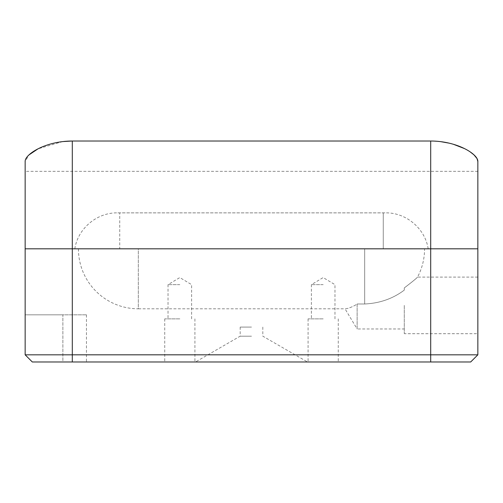 <?xml version="1.0" encoding="UTF-8"?>
<svg xmlns="http://www.w3.org/2000/svg" width="503" height="503" viewBox="0 0 503 503"><rect width="100%" height="100%" fill="white"/><g stroke="black" fill="none" stroke-linecap="round" stroke-linejoin="round"><path stroke-width="0.38" stroke-dasharray="2.52 1.89" d="M179.823 284.648L168.033 284.648L179.823 284.648M179.823 318.864L164.733 318.864L179.823 318.864M179.823 361.984L164.733 361.984L179.823 361.984M323.178 284.648L311.388 284.648L323.178 284.648M323.178 318.864L308.088 318.864L323.178 318.864M323.178 361.984L308.088 361.984L323.178 361.984M138.325 248.809L424.563 248.809L78.437 248.809L424.563 248.916L138.325 248.916L138.325 308.804L345.008 308.804C347.41 308.741 350.717 307.603 354.923 305.396C350.71 307.603 347.41 308.741 345.008 308.804L357.13 328.975L357.13 305.396L357.13 328.975L404.286 328.975L404.286 305.396L404.286 328.975M357.13 305.396L357.13 303.988L364.675 303.988C379.702 303.303 392.906 298.675 404.286 290.099L404.286 287.93C412.353 281.755 416.767 278.146 417.515 277.109C416.786 278.128 412.378 281.737 404.286 287.93C412.353 281.755 416.767 278.146 417.515 277.109C416.786 278.128 412.378 281.737 404.286 287.93L404.286 290.099C392.944 298.656 379.74 303.29 364.675 303.988L357.13 303.988L354.923 305.396L357.13 303.988L357.13 305.396M404.286 305.396L404.286 333.69L404.286 305.396M477.85 333.69L477.85 277.109L477.85 333.69L404.286 333.69M251.5 336.186L240.183 336.186L251.5 336.186M251.5 327.088L240.183 327.088L251.5 327.088M251.5 361.984L195.497 361.984L251.5 361.984M440.288 141.582L430.694 141.016L430.694 248.809L477.85 248.809L25.15 248.809L25.15 354.822L25.15 314.828L25.15 354.816L32.318 361.984L470.682 361.984L477.85 354.822L25.15 354.822L32.318 361.984L25.15 354.822M62.875 361.984L86.453 361.984L62.875 361.984L62.875 314.828L25.15 314.828L86.453 314.828L62.875 314.828L62.875 361.984M25.15 161.494L25.15 171.341L25.15 161.494L29.017 154.886M430.694 141.016L72.306 141.016L72.306 248.809L430.694 248.809L430.694 361.984M119.745 248.809L383.255 248.809L74.828 248.809L119.745 248.809L119.745 212.876L385.656 212.876L117.344 212.876L119.745 212.876L119.745 248.809M383.255 248.809L428.172 248.809L383.255 248.809L383.255 212.876L383.255 248.809M25.15 248.809L72.306 248.809L72.306 361.984M62.712 141.582L38.002 148.844M470.173 151.881L464.571 148.624M453.234 144.216L449.399 143.198M364.675 248.916L364.675 303.988L364.675 248.916M78.437 248.809L78.437 248.916A59.888 59.888 0 0 0 138.325 308.804L138.325 248.815M191.612 318.864L191.612 284.648L179.823 277.568L168.033 284.648L168.033 318.864M164.733 318.864L164.733 361.984M334.967 318.864L334.967 284.648L323.178 277.568L311.388 284.648L311.388 318.864M308.088 318.864L308.088 361.984M240.183 327.088L240.183 336.186L195.497 361.984M262.817 327.088L262.817 336.186L307.503 361.984M477.85 277.109L417.515 277.109A59.888 59.888 0 0 0 424.563 248.916L424.563 248.809M338.268 318.864L338.268 361.984M86.453 314.828L86.453 361.984M194.913 318.864L194.913 361.984M74.828 248.809C77.839 228.595 96.903 212.48 117.344 212.876M428.172 248.809C425.161 228.595 406.097 212.48 385.656 212.876M477.85 171.341L25.15 171.341"/><path stroke-width="0.75" d="M477.85 305.396L477.85 354.822L470.682 361.984L32.318 361.984L25.15 354.822L25.15 248.809L477.85 248.809L477.85 354.822L430.694 354.822L430.694 141.016L72.306 141.016L72.306 248.809L477.85 248.809L477.85 161.494L477.85 305.396M72.306 354.816L430.694 354.816M25.15 354.822L72.306 354.822L72.306 361.984M25.15 161.494L25.15 248.809L25.15 161.494C24.785 154.283 45.559 141.041 72.306 141.016M72.306 354.822L72.306 248.809L25.15 248.809M72.269 141.016L62.712 141.582M38.002 148.844L29.017 154.886M430.694 141.016C457.315 141.022 478.278 154.289 477.85 161.494L477.045 158.665M476.932 158.451L473.989 154.893L470.173 151.881M464.571 148.624L453.234 144.216M449.399 143.198L440.288 141.582M430.694 354.822L430.694 361.984"/></g></svg>
